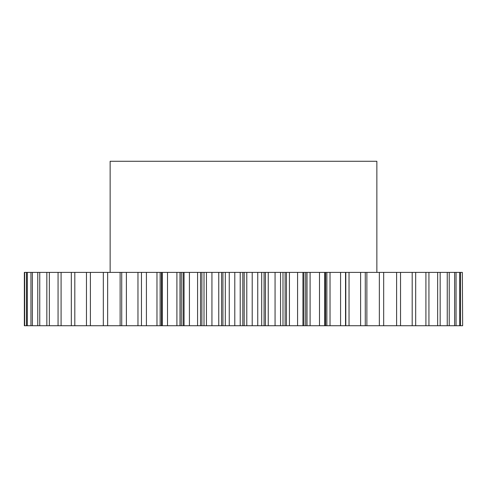 <?xml version="1.0" encoding="UTF-8"?>
<svg xmlns="http://www.w3.org/2000/svg" width="487" height="487" viewBox="0 0 487 487"><rect width="100%" height="100%" fill="white"/><g stroke="black" fill="none" stroke-linecap="round" stroke-linejoin="round"><path stroke-width="0.73" d="M376.859 272.397L376.859 161.264L110.141 161.264L110.141 272.397M200.534 272.397L200.534 325.736L183.1 325.736L183.1 272.397L229.249 272.397L229.249 325.736L234.795 325.736L234.795 272.397L229.249 272.397M179.989 272.397L179.989 325.736L162.195 325.736L162.195 272.397L183.1 272.397M204.016 272.397L204.016 325.736L211.936 325.736L211.936 272.397M206.445 325.736L206.445 272.397M221.555 272.397L221.555 325.736L222.924 325.736L222.924 272.397M221.555 325.736L218.76 325.736L218.76 272.397M211.936 325.736L218.76 325.736M204.016 325.736L201.886 325.736L201.886 272.397M200.534 325.736L201.886 325.736M183.1 325.736L181.304 325.736L181.304 272.397M179.989 325.736L181.304 325.736M162.195 325.736L161.398 325.736L161.398 272.397L162.195 272.397M160.138 325.736L146.417 325.736L146.417 272.397L160.138 272.397L160.138 325.736L161.398 325.736M146.417 325.736L141.461 325.736L141.461 272.397L141.461 325.736M141.2 325.736L137.967 325.736L137.967 272.397L141.2 272.397M24.642 325.736L24.642 272.397L24.35 325.736L137.967 325.736M462.358 272.397L462.65 325.736L462.358 272.397L366.875 272.397L366.875 325.736L379.355 325.736L379.355 272.397M379.355 325.736L462.358 325.736M366.875 325.736L360.611 325.736L360.611 272.397L349.033 272.397L349.033 325.736L360.611 325.736M349.033 325.736L345.8 325.736L345.8 272.397L349.033 272.397M325.602 272.397L325.602 325.736L324.689 325.736L324.689 272.397L330.034 272.397L330.034 325.736L345.8 325.736M330.034 325.736L326.862 325.736L326.862 272.397M325.602 325.736L326.862 325.736M324.689 325.736L319.496 325.736L319.496 272.397L310.091 272.397L310.091 325.736L319.496 325.736M310.091 325.736L307.011 325.736L307.011 272.397L310.091 272.397M305.696 325.736L302.944 325.736L302.944 272.397L305.696 272.397L305.696 325.736L307.011 325.736M302.944 325.736L297.575 325.736L297.575 272.397L289.418 272.397L289.418 325.736L297.575 325.736M289.418 325.736L286.466 325.736L286.466 272.397L289.418 272.397M285.114 325.736L280.555 325.736L280.555 272.397L285.114 272.397L285.114 325.736L286.466 325.736M280.555 325.736L275.064 325.736L275.064 272.397L268.24 272.397L268.24 325.736L275.064 325.736M268.24 325.736L265.445 325.736L265.445 272.397L268.24 272.397M264.076 325.736L257.751 325.736L257.751 272.397L264.076 272.397L264.076 325.736L265.445 325.736M257.751 325.736L252.205 325.736L252.205 272.397L246.787 272.397L246.787 325.736L252.205 325.736M246.787 325.736L244.188 325.736L244.188 272.397L246.787 272.397M234.795 272.397L242.812 272.397L242.812 325.736L244.188 325.736M242.812 325.736L240.213 325.736L240.213 272.397M234.795 325.736L240.213 325.736M225.304 272.397L225.304 325.736L229.249 325.736M225.304 325.736L222.924 325.736M242.812 272.397L244.188 272.397M257.751 272.397L252.205 272.397M264.076 272.397L265.445 272.397M280.555 272.397L275.064 272.397M285.114 272.397L286.466 272.397M302.944 272.397L297.575 272.397M305.696 272.397L307.011 272.397M324.689 272.397L319.496 272.397M330.034 272.397L345.8 272.397M365.274 325.736L365.274 272.397L360.611 272.397M365.274 272.397L366.875 272.397M24.642 272.397L137.967 272.397M146.417 272.397L141.461 272.397M160.138 272.397L161.398 272.397M189.425 325.736L189.425 272.397M184.056 325.736L184.056 272.397M167.504 325.736L167.504 272.397M162.311 325.736L162.311 272.397M126.389 325.736L126.389 272.397M121.726 325.736L121.726 272.397M107.645 325.736L107.645 272.397M103.329 325.736L103.329 272.397M90.393 325.736L90.393 272.397M86.461 325.736L86.461 272.397M74.815 325.736L74.815 272.397M71.321 325.736L71.321 272.397M61.088 325.736L61.088 272.397M58.063 325.736L58.063 272.397M49.357 325.736L49.357 272.397M46.837 325.736L46.837 272.397M39.757 325.736L39.757 272.397M37.767 325.736L37.767 272.397M32.386 325.736L32.386 272.397M30.949 325.736L30.949 272.397M27.327 325.736L27.327 272.397M26.462 325.736L26.462 272.397M24.35 325.736L24.35 272.397M460.538 325.736L460.538 272.397M459.673 325.736L459.673 272.397M456.051 325.736L456.051 272.397M454.614 325.736L454.614 272.397M449.233 325.736L449.233 272.397M447.243 325.736L447.243 272.397M440.163 325.736L440.163 272.397M437.643 325.736L437.643 272.397M428.937 325.736L428.937 272.397M425.912 325.736L425.912 272.397M415.679 325.736L415.679 272.397M412.185 325.736L412.185 272.397M400.539 325.736L400.539 272.397M396.607 325.736L396.607 272.397M383.671 325.736L383.671 272.397M345.539 325.736L345.539 272.397M340.583 325.736L340.583 272.397M261.696 325.736L261.696 272.397M282.984 325.736L282.984 272.397M120.125 325.736L120.125 272.397M156.966 325.736L156.966 272.397M176.909 325.736L176.909 272.397M197.582 325.736L197.582 272.397M303.9 325.736L303.9 272.397M324.805 325.736L324.805 272.397"/></g></svg>
